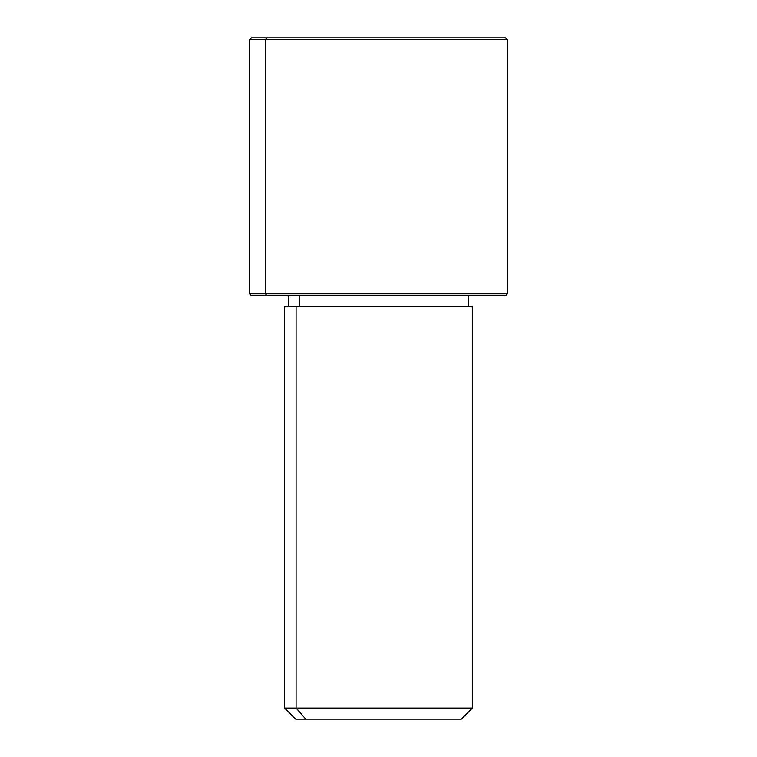 <?xml version="1.0" encoding="UTF-8"?>
<svg xmlns="http://www.w3.org/2000/svg" width="757" height="757" viewBox="0 0 757 757"><rect width="100%" height="100%" fill="white"/><g stroke="black" fill="none" stroke-linecap="round" stroke-linejoin="round"><path stroke-width="1.14" d="M299.318 306.689L299.318 295.637L299.318 306.689M305.781 719.15L461.363 719.15L472.406 708.098L296.091 708.098L296.091 306.689L472.406 306.689L472.406 708.098L284.594 708.098L296.091 708.098L305.781 719.15L296.091 708.098L296.091 306.689L284.594 306.689L284.594 708.098L295.637 719.15L451.219 719.15M468.725 295.637L468.725 306.689L296.091 306.689M489.997 37.85L267.003 37.85L505.553 37.85L507.398 39.695L249.602 39.695L265.385 39.695L265.385 293.801L265.385 39.695L507.398 39.695L507.398 293.801L249.602 293.801L265.385 293.801L267.003 295.637L265.385 293.801L507.398 293.801L505.553 295.637L267.003 295.637L489.997 295.637M267.003 295.637L251.447 295.637L249.602 293.801L249.602 39.695L251.447 37.85L267.003 37.85L265.385 39.695L267.003 37.85M288.275 306.689L288.275 295.637"/></g></svg>
